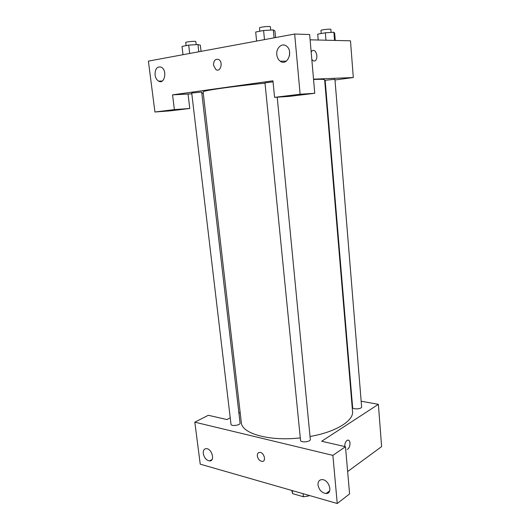 <?xml version="1.0" encoding="UTF-8"?>
<svg xmlns="http://www.w3.org/2000/svg" width="530" height="530" viewBox="0 0 530 530"><rect width="100%" height="100%" fill="white"/><g stroke="black" fill="none" stroke-linecap="round" stroke-linejoin="round"><path stroke-width="0.79" d="M309.315 495.477L308.599 495.994L303.392 496.756L292.6 493.622L291.765 490.442M292.288 490.588L292.6 493.622M303.087 493.688L303.392 496.756M308.526 495.252L308.599 495.994M194.821 422.165L200.227 464.161L337.246 503.5L332.88 455.376L194.821 422.165L208.31 415.288L226.959 419.561L230.225 417.825M361.162 401.21L378.374 404.337L381.613 446.611L347.64 471.554M332.88 455.376L345.481 446.71L349.581 493.927L337.246 503.5M349.999 443.027C350.025 446.154 349.137 448.294 347.335 449.433L347.329 449.433C349.137 448.294 350.025 446.154 349.992 443.027C349.687 440.748 348.819 439.807 347.395 440.218C348.819 439.807 349.687 440.748 349.999 443.027M344.745 446.538C344.738 443.444 345.626 441.338 347.395 440.218C345.62 441.338 344.738 443.444 344.738 446.538M378.374 404.337L321.664 441.251L345.481 446.71M273.049 81.839L264.98 82.865L300.53 440.35C300.536 442.947 310.799 441.96 310.302 439.41L277.223 97.189M351.522 399.461L351.96 399.541M238.917 413.221L240.169 412.559M352.635 407.53C352.583 409.703 362.03 409.061 361.626 406.921L334.94 79.268L325.155 80.282L352.635 407.53M230.994 424.298C231.027 426.544 240.554 425.279 240.064 423.099L201.678 92.074L191.721 93.028L230.994 424.298M265.007 83.177C230.735 86.529 201.877 90.756 203.116 91.981L241.329 422.569C241.627 433.52 269.233 441.503 300.285 437.893M310.023 436.501C335.887 432.029 353.848 420.734 352.536 411.466L324.645 79.851C324.579 79.314 320.875 79.182 313.555 79.454M203.281 453.514C203.056 450.401 204.083 448.771 206.362 448.625C211.967 448.552 215.306 461.398 209.575 460.941C206.336 460.298 204.242 457.821 203.281 453.514M318 484.95C317.868 481.637 319.173 479.862 321.922 479.617C328.991 479.226 333.35 493.675 326.122 493.523C321.803 492.9 319.1 490.038 318 484.95M257.315 455.966C257.196 453.693 258.024 452.501 259.799 452.395C264.185 452.342 266.583 461.756 262.105 461.418C259.587 460.941 257.991 459.119 257.315 455.966C257.991 459.119 259.587 460.941 262.105 461.418C266.583 461.756 264.185 452.342 259.806 452.395C258.024 452.501 257.196 453.693 257.315 455.966M172.561 94.863L272.95 80.812L274.56 97.361L300.126 94.234L294.66 34.026L148.387 61.116L154.932 111.996L174.383 109.617L172.561 94.863L191.82 93.823M201.817 93.287L203.262 93.207M324.771 81.322L325.235 81.262M335 79.97L353.305 77.546L313.528 79.162M213.497 65.236C213.643 60.42 215.405 58.538 218.777 59.579C223.468 62.235 220.447 72.676 215.922 69.615L213.497 65.236L215.922 69.615C220.447 72.676 223.468 62.235 218.784 59.579C215.405 58.538 213.643 60.42 213.497 65.236M276.812 54.663C275.958 48.084 281.927 42.546 286.326 45.997C293.766 50.9 287.366 66.628 280.264 61.215C278.303 59.784 277.15 57.598 276.812 54.663M155.071 74.988C155.051 68.695 157.152 66.104 161.372 67.217C167.546 70.344 164.578 84.813 158.589 81.136C156.695 79.984 155.522 77.936 155.071 74.988M289.552 51.589L289.532 55.623M188.051 94.029L189.78 108.478L170.375 110.83L154.932 111.996M189.78 108.478L174.383 109.617M274.56 97.361L289.413 96.374L314.76 93.293L309.646 34.529L294.66 34.026M314.76 93.293L300.126 94.234M353.305 77.546L350.489 40.817L310.11 39.823M316.854 55.643C316.986 57.836 316.549 59.453 315.535 60.493C314.264 61.487 313.018 61.083 311.799 59.281C313.018 61.083 314.264 61.487 315.535 60.493C316.549 59.453 316.986 57.836 316.847 55.643C315.999 51.198 314.376 49.581 311.978 50.807C314.376 49.581 315.999 51.198 316.854 55.643M311.17 52.019L311.985 50.807L311.17 52.013M335.258 40.439L334.668 33.138L333.887 32.27L325.347 32.787L317.722 34.165L318.219 40.022M333.887 32.27L334.549 40.426M325.347 32.787L325.963 40.214M321.226 33.536L320.968 30.448C320.657 29.806 331.071 28.673 330.879 29.369L331.131 32.443M201.062 51.364L200.367 45.262L197.955 44.533L188.7 45.11L182.009 46.415L183.002 54.709M197.955 44.533L198.796 51.781M188.7 45.11L189.687 53.47M186.103 45.613L185.732 42.499C185.394 41.83 196.007 40.876 195.822 41.585L196.179 44.639M275.587 37.557L274.951 30.919L273.308 29.932L263.596 30.495L255.698 32.032L256.606 41.075M273.308 29.932L274.07 37.842M263.596 30.495L264.49 39.617M259.839 31.224L259.508 27.891C259.15 27.103 270.618 25.943 270.413 26.791L270.731 30.084M209.575 460.941L212.079 459.503M326.122 493.523L329.647 490.899M280.264 61.215L286.293 61.155M158.589 81.136L162.253 81.01"/></g></svg>
